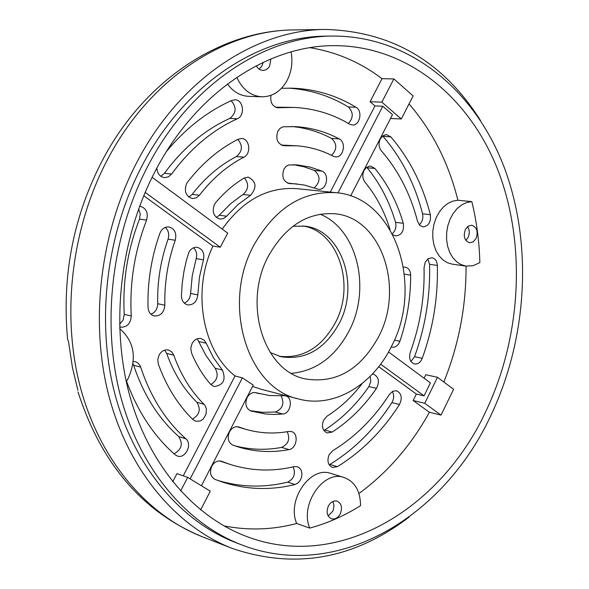 <?xml version="1.0" encoding="UTF-8"?>
<svg xmlns="http://www.w3.org/2000/svg" width="589" height="589" viewBox="0 0 589 589"><rect width="100%" height="100%" fill="white"/><g stroke="black" fill="none" stroke-linecap="round" stroke-linejoin="round"><path stroke-width="0.88" d="M382.673 135.993L383.041 136.383C401.683 158.102 414.855 183.915 422.563 213.822C423.425 218.364 422.313 222.009 419.213 224.755M380.295 138.923L382.6 136.044L385.604 134.719L386.649 134.682L390.809 136.854C409.473 158.684 422.659 184.629 430.36 214.683C431.089 222.075 428.601 226.139 422.895 226.89L419.604 225.197L417.572 221.412C410.481 194.061 398.4 170.523 381.333 150.806C378.727 147.302 378.374 143.341 380.295 138.923M192.176 194.385L199.457 195.231L196.211 197.904L192.353 198.545C185.837 196.262 183.923 191.27 186.603 183.577L187.501 182.185C202.182 163.256 219.042 148.943 238.081 139.247L241.6 138.511C249.707 138.599 251.51 153.758 243.846 157.182L236.425 156.571C219.741 165.17 204.987 177.775 192.176 194.385L188.841 197.087M219.307 215.235L226.647 216.192L223.518 218.571L219.903 219.086C213.645 216.818 211.834 211.922 214.455 204.405L215.662 202.616C224.188 192.574 233.634 184.409 244.008 178.114L248.197 177.12C256.34 181.419 257.121 187.493 250.546 195.334L243.132 194.51L241.284 195.666L230.623 203.698L219.307 215.235L216.384 217.51M138.592 208.918L140.263 213.814L139.497 219.108C127.555 249.861 122.468 281.616 124.235 314.386L123.138 320.033L119.56 324.281M139.6 206.187L140.13 206.238C146.286 208.189 148.443 212.82 146.602 220.117L139.497 219.108M288.728 183.466L289.354 183.562C283.228 181.449 281.432 176.626 283.964 169.109L285.893 166.562L288.396 165.001L297.195 164.898L309.843 167.011L321.969 171.105C329.973 174.02 326.704 190.659 318.384 189.327L304.277 185.027L287.314 182.988M282.853 145.63L283.655 145.741C277.286 143.679 275.387 138.783 277.949 131.052L280.202 128.247L283.132 126.775L295.73 126.65C311.147 127.592 325.651 131.686 339.227 138.923C346.626 142.347 343.387 157.962 335.502 156.88L333.219 156.218C321.785 150.239 309.623 146.771 296.738 145.8L281.211 145.041M427.828 258.939L429.58 264.314C430.39 296.009 425.383 326.807 414.56 356.706L410.96 361.455M425.229 262.142L428.188 258.689L431.958 257.776C435.205 258.534 437.001 261.089 437.347 265.44C438.142 297.298 433.106 328.257 422.247 358.318C420.465 362.478 417.859 364.363 414.435 363.973C410.121 362.213 408.729 358.326 410.275 352.31C420.207 324.914 424.794 296.687 424.036 267.634L425.229 262.142M329.133 454.752L332.748 450.681C355.174 437.001 374.089 418.219 389.491 394.335L392.745 391.273L396.537 390.75C401.529 393.29 402.515 397.862 399.519 404.474C382.681 430.743 361.963 451.476 337.35 466.679L332.446 467.445C327.955 465.141 326.851 460.907 329.133 454.752M372.41 374.044L373.536 374.177C378.779 376.864 379.772 381.591 376.504 388.365C364.076 406.41 349.292 420.98 332.174 432.083L327.182 432.974C322.507 430.677 321.329 426.377 323.648 420.075L327.057 416.173C340.332 407.691 352.082 396.772 362.294 383.402M366.711 167.298L367.161 167.791C379.964 183.385 389.432 201.571 395.558 222.362C396.581 226.956 395.514 230.704 392.348 233.612M390.006 229.46C384.484 211.414 376.135 195.636 364.959 182.141C362.471 178.666 362.169 174.764 364.061 170.449L366.005 167.872L369.06 166.231L370.695 166.12L374.876 168.432C387.702 184.107 397.17 202.388 403.296 223.283C404.231 230.917 401.698 235.129 395.683 235.931L392.929 234.731M403.48 267.156L405.188 267.126C408.575 267.958 410.393 270.631 410.658 275.144C410.695 297.732 407.117 319.768 399.924 341.237C398.164 345.588 395.499 347.584 391.913 347.208L391.17 346.995M193.531 247.807C196.417 250.59 197.3 254.198 196.189 258.623L192.228 275.866L190.593 293.462C190.225 298.211 188.119 301.435 184.276 303.129M190.593 293.462L197.808 294.883C196.851 301.789 193.464 305.131 187.655 304.903C183.672 303.733 181.596 300.677 181.434 295.722L182.192 283.729L183.878 271.787L186.47 260.007L188.959 252.129C191.042 248.587 193.833 246.99 197.322 247.343C202.66 249.051 204.707 253.218 203.441 259.837L196.189 258.623M165.266 227.435C168.55 230.439 169.485 234.341 168.071 239.149C160.664 260.088 157.219 281.616 157.712 303.718C157.513 308.945 155.26 312.435 150.953 314.195M157.712 303.718L164.832 305.22C164.081 312.612 160.561 316.183 154.281 315.947C150.467 314.82 148.376 311.927 148.016 307.274C147.419 281.962 151.373 257.319 159.869 233.347L160.561 231.786C162.66 228.26 165.472 226.655 168.999 226.979C174.771 228.841 176.862 233.266 175.257 240.268L168.071 239.149M164.655 350.146L166.65 353.385C173.645 372.925 183.731 389.226 196.903 402.287C201.077 409.289 199.597 414.899 192.448 419.11M196.903 402.287L204.081 404.319L205.105 405.585L206.378 408.781L206.054 414.303L203.227 419.044L200.378 420.966L195.725 421.275L192.986 419.64C177.915 404.871 166.363 386.332 158.316 364.039L157.764 359.511L159.096 354.998C161.482 351.007 164.603 349.351 168.461 350.013L171.679 351.817L173.77 355.16L166.65 353.385M133.011 363.715L133.659 365.246C143.444 394.696 158.463 418.47 178.717 436.552C183.26 443.767 181.692 449.517 174.005 453.795M133.276 361.44L135.787 361.83L137.73 362.868L139.652 364.952L140.668 367.116L133.659 365.246M239.105 427.084L245.709 429.293C259.859 433.364 274.202 434.078 288.728 431.442L291.415 431.56C298.984 433.232 296.93 448.553 289 449.606C271.809 452.86 254.831 451.954 238.081 446.889L232.839 445.122C228.186 442.501 227.059 438.091 229.467 431.899C231.86 427.82 234.923 426.164 238.67 426.937L238.228 426.826M256.237 392.789L269.526 395.55L285.363 395.756C293.41 397.354 291.062 413.625 282.72 414.03L274.099 414.472L265.499 414.001L250.848 410.982C245.937 408.486 244.693 404.025 247.122 397.604C249.405 393.68 252.35 392.053 255.965 392.708L255.685 392.642M221.781 461.378L229.916 464.353C251.135 471.045 272.574 471.804 294.22 466.621L297.335 466.702L299.72 468.159L301.347 470.714L301.973 473.976L301.516 477.48L300.029 480.698L297.747 483.171L294.993 484.519C270.16 490.652 245.561 489.702 221.199 481.662L214.963 479.365C210.442 476.7 209.382 472.326 211.775 466.252C214.286 462.004 217.481 460.333 221.354 461.224L220.919 461.099M197.234 338.808L206.15 355.83L215.162 368.235C218.836 375.038 217.378 380.465 210.796 384.499C202.896 375.48 196.468 364.944 191.506 352.899L190.777 348.209L192.102 343.475C194.392 339.61 197.389 337.976 201.092 338.565L204.133 340.177L206.216 343.225L198.994 341.539M409.141 517.039C353.893 559.241 294.89 569.688 232.118 548.381C175.529 526.301 127.599 469.462 108.295 393.643C89.248 317.81 101.124 227.288 139.674 157.02C183.017 77.284 257.15 29.722 325.526 29.45C391.788 31.364 443.451 61.735 480.514 120.554M259.108 69.185L261.98 65.968L263.173 62.338M270.874 58.922L269.637 66.056L268.135 68.14L265.698 69.877L262.922 70.459L260.139 69.789L258.151 68.398L256.244 65.777M465.847 240.408L468.1 237.485C469.808 233.509 469.632 229.894 467.57 226.64M476.074 238.471L473.225 241.851L469.588 242.786C464.507 240.82 463.094 236.395 465.362 229.526L468.189 226.169L471.782 225.219C476.906 227.163 478.334 231.58 476.074 238.471M328.154 515.912L332.741 511.252L333.33 509.853L333.97 505.421L332.873 501.475M340.302 513.777C337.953 517.937 334.986 519.594 331.408 518.754C327.079 516.398 326.056 512.187 328.338 506.128C330.672 502.005 333.61 500.348 337.158 501.151C341.532 503.477 342.577 507.689 340.302 513.777M296.701 523.488L309.748 528.09C299.492 504.545 323.575 469.624 344.138 477.517L330.915 473.453C310.418 465.597 286.468 500.149 296.701 523.488C272.589 529.879 248.33 530.674 223.923 525.874M309.748 528.09C327.484 523.275 344.418 515.802 360.549 505.656C360.365 491.057 354.895 481.677 344.138 477.517M378.727 366.689L416.32 394.041L413.147 400.505L429.396 412.256C411.034 445.453 387.547 472.555 358.929 493.545M429.396 412.256L441.043 415.112L453.589 389.285L437.48 377.291L424.765 403.296L413.147 400.505M485.844 411.394C440.233 509.86 337.821 571.396 246.489 536.454C192.662 516.178 147 462.645 128.483 390.941C110.209 319.216 121.231 233.384 157.602 166.665C198.758 90.434 269.644 45.11 334.832 45.64C408.199 45.913 470.361 98.216 498.53 171.723C526.456 245.657 521.177 337.041 485.844 411.394M152.087 177.274L227.722 233.156L220.279 247.203L212.909 246.055C191.756 291.253 202.461 350.757 235.033 375.951L183.267 475.838M254.22 244.553C275.365 208.057 302.628 190.762 336.002 192.684C394.718 196.94 424.249 285.164 391.435 346.472C372.601 385.272 333.676 408.471 298.859 399.047C247.181 388.585 221.015 303.799 254.22 244.553M336.002 192.684L297.011 188.671C267.892 186.625 242.97 200.105 222.244 229.106M227.472 84.006C233.17 91.759 240.216 95.867 248.595 96.338L261.869 96.81C250.767 95.955 242.418 89.469 236.807 77.35M291.076 51.876C292.924 62.147 291.577 71.718 287.034 80.583C280.924 91.324 272.538 96.736 261.869 96.81M119.677 328.596C134.263 341.429 137.127 357.972 128.269 378.219L126.267 381.591M333.013 36.062L326.88 36.128C259.852 36.062 187.118 82.622 144.725 160.775C107.117 229.452 95.624 317.876 114.347 391.899C133.328 465.892 180.3 521.28 235.718 542.594L241.438 544.796C185.925 523.444 138.864 467.85 119.869 393.518C101.124 319.172 112.683 230.314 150.409 161.305C192.942 82.769 265.867 35.988 333.013 36.062C409.591 35.833 474.447 90.117 503.838 166.4C532.993 243.139 527.604 337.99 490.983 415.23C443.657 517.709 336.761 581.969 241.438 544.796M268.812 255.39C242.27 302.989 263.511 371.048 305.36 378.941C335.98 383.807 360.372 369.789 378.536 336.893C404.82 287.977 381.436 217.724 335.089 213.792C307.973 211.915 285.879 225.778 268.812 255.39M291.459 373.345C316.013 370.974 335.222 356.846 349.071 330.966C371.46 288.934 357.39 229.069 320.107 214.19M270.211 352.561L281.1 356.735C305.345 360.409 324.672 349.373 339.095 323.633C360.093 285.061 341.355 229.629 304.609 226.147L292.947 226.257M279.238 356.257C302.753 358.848 321.432 347.724 335.266 322.882C355.749 285.194 338.344 231.028 302.694 225.948M237.809 139.387C242.955 145.616 242.499 151.336 236.425 156.571M231.168 100.741C236.778 107.205 236.344 113.095 229.865 118.404C204.817 129.742 183.002 148.045 164.427 173.313L160.819 176.28M244.376 177.907C249.081 183.768 248.668 189.305 243.132 194.51M277.139 107.721L294.161 107.434L275.446 107.169M288.235 88.122C309.851 89.506 329.869 95.779 348.305 106.94C353.503 112.227 353.533 117.734 348.401 123.454M293.41 164.662L304.086 166.834L314.364 170.435C320.6 176.008 320.541 181.832 314.187 187.906M291.938 126.502C305.949 127.865 319.157 131.84 331.563 138.43C337.173 143.841 337.166 149.488 331.533 155.363M392.34 391.494C394.24 394.998 394.093 398.701 391.899 402.604C375.112 428.726 354.438 449.333 329.892 464.434L329.163 464.824M370.179 376.342L370.805 381.517L368.92 386.568C356.522 404.503 341.782 418.985 324.701 430.014L323.847 430.478M287.226 431.708C290.318 438.915 288.463 444.143 281.638 447.404C265.772 450.386 250.053 449.819 234.474 445.704M236.888 426.686L245.709 429.293M281.049 395.779C284.686 403.421 282.786 408.832 275.35 412.013L262.576 412.329L249.935 410.621M293.167 466.871C295.892 473.77 294.051 478.857 287.631 482.133C264.152 487.898 240.813 487.317 217.628 480.388M219.498 460.922L229.916 464.353M78.013 391.95C101.337 464.007 142.825 512.297 202.469 536.822C146.44 514.955 99.011 459.229 79.809 385.177C60.873 311.102 72.395 222.878 110.29 154.384C152.882 76.658 225.999 30.23 293.712 29.943C221.744 30.407 147.125 78.631 104.901 155.695C73.964 213.019 61.543 274.327 67.625 339.632L68.442 341.193L72.462 367.676L77.91 390.271M199.457 195.231C212.312 178.526 227.111 165.84 243.846 157.182M166.54 151.402C185.8 128.211 207.615 111.203 231.985 100.373L234.974 99.791C243.463 99.637 245.392 115.68 237.286 118.801L229.865 118.404M164.427 173.313L171.635 174.042L168.329 176.891L164.316 177.62C159.774 176.707 157.285 173.519 156.851 168.049M171.635 174.042C190.284 148.619 212.165 130.206 237.286 118.801M226.647 216.192L238 204.582L250.546 195.334M124.235 314.386L131.251 315.969C130.625 323.729 126.974 327.469 120.289 327.175L119.626 326.983M131.251 315.969C129.492 283.007 134.609 251.054 146.602 220.117M281.49 88.298L292.034 88.173C315.108 88.991 336.437 95.352 356.021 107.25C362.986 110.968 359.872 125.869 352.303 125.008L349.608 124.169C332.557 113.986 314.077 108.413 294.161 107.434M278.759 107.787L277.949 107.809C272.361 106.543 270.034 102.383 270.962 95.337M289.987 183.591L297.114 183.93M284.465 145.748L296.738 145.8M197.808 294.883L199.457 277.183L203.441 259.837M164.832 305.22C164.346 282.985 167.821 261.332 175.257 240.268M204.081 404.319C190.88 391.199 180.771 374.81 173.77 355.16M178.717 436.552L185.829 438.79C192.721 444.261 185.358 459.199 177.311 456.011L175.029 454.701C153.795 435.993 137.627 411.49 126.532 381.186M185.829 438.79C165.524 420.627 150.475 396.736 140.668 367.116M215.162 368.235L222.406 370.061C226.183 379.736 223.415 385.243 214.101 386.59L210.788 384.499M222.406 370.061L213.373 357.597L206.216 343.225M409.031 103.9C432.326 130.891 448.612 163.006 457.896 200.231L452.786 201.121L447.839 203.448L443.281 207.1L439.335 211.93L436.184 217.702L433.983 224.159L432.827 230.998L432.775 237.89L433.828 244.516L435.941 250.568L438.996 255.766L442.854 259.874L447.338 262.701L452.227 264.144L466.076 266.118L461.172 264.667L456.681 261.818L452.816 257.68L449.753 252.438L447.647 246.327L446.595 239.642L446.653 232.684L447.817 225.786L450.04 219.27L453.206 213.439L457.167 208.558L461.739 204.869L466.702 202.52L471.833 201.622L457.896 200.231M437.48 377.291L425.803 374.722L424.08 378.226M466.054 266.11C466.201 306.236 458.787 344.867 443.819 382.011M310.005 47.687C336.488 52.046 360.497 62.375 382.018 78.69L370.061 101.728L374.95 105.932L330.296 192.095M200.643 509.949L210.28 491.167L187.692 477.37L176.943 473.652L172.71 481.802M143.716 195.717L212.909 246.055M252.563 386.428L260.912 389.204L298.859 399.047M471.833 201.622C476.656 221.398 479.328 241.726 479.851 262.606L473.085 265.713L466.076 266.118M390.529 118.47L401.293 118.978L413.125 95.919L393.864 78.926L382.018 78.69M370.061 101.728L381.849 102.155L401.293 118.978M350.639 195.946L392.51 114.627L382.791 106.241L374.95 105.932M235.033 375.951L242.388 377.821L253.233 385.132L201.423 485.756M388.526 351.957L430.397 382.894L424.058 395.86L416.32 394.041M337.976 192.92L382.791 106.241M393.864 78.926L381.849 102.155M187.692 477.37L180.632 491.027M242.388 377.821L190.151 478.872M220.279 247.203L145.122 192.375M424.765 403.296L441.043 415.112M380.634 364.179L424.058 395.86M383.041 136.383L390.809 136.854M429.58 264.314L437.347 265.44M367.161 167.791L374.876 168.432M404.429 274.187L410.658 275.144M430.36 214.683L422.563 213.822M356.021 107.25L348.305 106.94M321.969 171.105L314.364 170.435M331.563 138.43L339.227 138.923M422.247 358.318L414.56 356.706M337.35 466.679L329.892 464.434M391.899 402.604L399.519 404.474M324.701 430.014L332.174 432.083M368.92 386.568L376.504 388.365M395.558 222.362L403.296 223.283M394.372 340.125L399.924 341.237M281.638 447.404L289 449.606M275.35 412.013L282.72 414.03M287.631 482.133L294.993 484.519M293.712 29.943L325.526 29.45M259.359 393.688L254.971 392.539M202.469 536.822L232.118 548.381"/></g></svg>
